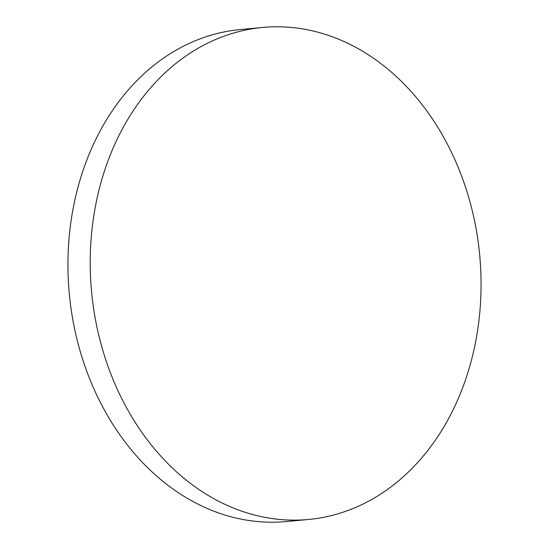 <?xml version="1.0" encoding="UTF-8"?>
<svg xmlns="http://www.w3.org/2000/svg" width="549" height="549" viewBox="0 0 549 549"><rect width="100%" height="100%" fill="white"/><g stroke="black" fill="none" stroke-linecap="round" stroke-linejoin="round"><path stroke-width="0.82" d="M124.705 124.698A247.077 194.922 -95.3 0 1 262.765 27.45A247.077 194.922 -95.3 0 1 396.515 76.695A247.077 194.922 -95.3 0 1 446.57 422.229A247.077 194.922 -95.3 0 1 308.511 519.478A247.077 194.922 -95.3 0 1 174.767 470.232A247.077 194.922 -95.3 0 1 124.705 124.698M308.511 519.478L286.235 521.55A247.077 194.922 -95.3 0 1 152.485 472.305A247.077 194.922 -95.3 0 1 102.43 126.771A247.077 194.922 -95.3 0 1 240.489 29.522L262.765 27.45"/></g></svg>
